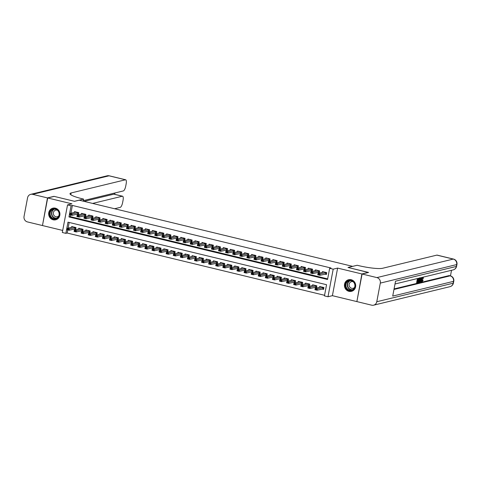 <?xml version="1.0" encoding="UTF-8"?>
<svg xmlns="http://www.w3.org/2000/svg" width="481" height="481" viewBox="0 0 481 481"><rect width="100%" height="100%" fill="white"/><g stroke="black" fill="none" stroke-linecap="round" stroke-linejoin="round"><path stroke-width="0.72" d="M53.193 219.805A5.988 5.61 -103.6 0 0 55.7 219.805A5.988 5.61 -103.6 0 0 59.921 213.997A5.988 5.61 -103.6 0 0 55.387 208.171A5.988 5.61 -103.6 0 0 52.88 208.171A5.988 5.61 -103.6 0 0 48.659 213.979A5.988 5.61 -103.6 0 0 53.193 219.805M348.965 291.342A5.988 5.61 -103.6 0 0 351.473 291.348A5.988 5.61 -103.6 0 0 355.693 285.534A5.988 5.61 -103.6 0 0 351.16 279.714A5.988 5.61 -103.6 0 0 348.653 279.708A5.988 5.61 -103.6 0 0 344.432 285.522A5.988 5.61 -103.6 0 0 348.965 291.342M65.867 233.351L62.32 232.491L67.532 204.906L71.074 205.76L68.963 216.949L327.543 279.491L329.653 268.308L333.201 269.162L327.988 296.747L324.441 295.893L326.557 284.71L67.977 222.168L65.867 233.351L67.166 233.032L324.555 295.292M352.675 266.366L79.227 200.186L74.549 201.317L54.179 196.392L47.685 197.968L42.472 225.553L62.71 230.447M356.896 301.491L361.88 273.96L337.614 268.091L333.201 269.162M337.614 268.091L332.401 295.677L356.668 301.551M332.401 295.677L327.988 296.747M352.681 266.33L348.003 267.46L368.35 272.493M368.374 272.39L361.88 273.96M76.864 214.135L78.439 214.514L78.794 212.65L74.543 211.622L74.393 212.422M83.947 215.849L85.528 216.228L85.877 214.364L81.626 213.336L81.475 214.135M91.035 217.562L92.611 217.941L92.959 216.077L88.708 215.049L88.558 215.849M98.118 219.276L99.693 219.655L100.048 217.791L95.797 216.763L95.647 217.562M105.201 220.989L106.776 221.368L107.131 219.504L102.88 218.476L102.73 219.276M112.283 222.703L113.865 223.082L114.213 221.218L109.963 220.19L109.812 220.989M119.372 224.417L120.947 224.795L121.296 222.931L117.045 221.903L116.895 222.703M126.455 226.13L128.03 226.509L128.385 224.645L124.134 223.617L123.984 224.417M133.538 227.844L135.113 228.222L135.468 226.359L131.217 225.33L131.066 226.13M140.62 229.557L142.202 229.936L142.55 228.072L138.3 227.044L138.149 227.844M147.709 231.271L149.284 231.65L149.639 229.786L145.388 228.758L145.232 229.557M154.792 232.984L156.367 233.363L156.722 231.499L152.471 230.471L152.321 231.271M161.875 234.698L163.456 235.077L163.805 233.213L159.554 232.185L159.403 232.984M168.963 236.411L170.539 236.79L170.887 234.926L166.636 233.898L166.486 234.698M176.046 238.125L177.621 238.504L177.976 236.64L173.725 235.612L173.575 236.411M183.129 239.839L184.704 240.217L185.059 238.354L180.808 237.325L180.658 238.125M190.211 241.552L191.793 241.931L192.141 240.067L187.891 239.039L187.74 239.839M197.3 243.266L198.875 243.645L199.224 241.781L194.973 240.753L194.823 241.552M204.383 244.979L205.958 245.358L206.313 243.494L202.062 242.466L201.912 243.266M211.466 246.693L213.041 247.072L213.396 245.208L209.145 244.18L208.994 244.979M218.548 248.406L220.13 248.785L220.478 246.921L216.228 245.893L216.077 246.693M225.637 250.12L227.212 250.499L227.567 248.635L223.316 247.607L223.16 248.406M232.72 251.834L234.295 252.212L234.65 250.348L230.399 249.32L230.249 250.12M239.803 253.547L241.384 253.926L241.733 252.062L237.482 251.034L237.331 251.834M246.891 255.261L248.467 255.639L248.815 253.776L244.564 252.747L244.414 253.547M253.974 256.974L255.549 257.353L255.904 255.489L251.653 254.461L251.503 255.261M261.057 258.688L262.632 259.067L262.987 257.203L258.736 256.175L258.586 256.974M268.139 260.401L269.721 260.78L270.069 258.916L265.819 257.888L265.668 258.688M275.228 262.115L276.803 262.494L277.152 260.63L272.901 259.602L272.751 260.401M282.311 263.828L283.886 264.207L284.241 262.343L279.99 261.315L279.84 262.115M289.394 265.542L290.969 265.921L291.324 264.057L287.073 263.029L286.923 263.828M296.476 267.256L298.058 267.634L298.406 265.771L294.156 264.742L294.005 265.542M303.565 268.969L305.14 269.348L305.495 267.484L301.244 266.456L301.088 267.256M310.648 270.683L312.223 271.062L312.578 269.198L308.327 268.17L308.177 268.969M317.731 272.396L319.306 272.775L319.661 270.911L315.41 269.883L315.259 270.683M321.999 289.021L323.575 289.4L323.929 287.536L319.679 286.508L319.528 287.307M314.917 287.307L316.492 287.686L316.841 285.822L312.59 284.794L312.44 285.594M307.828 285.594L309.409 285.973L309.758 284.109L305.507 283.081L305.357 283.88M300.745 283.88L302.321 284.259L302.675 282.395L298.424 281.367L298.274 282.167M293.663 282.167L295.238 282.545L295.593 280.682L291.342 279.653L291.191 280.453M286.58 280.453L288.155 280.832L288.504 278.968L284.253 277.94L284.103 278.739M279.491 278.739L281.072 279.118L281.421 277.254L277.17 276.226L277.02 277.026M272.408 277.026L273.984 277.405L274.338 275.541L270.088 274.513L269.937 275.312M265.326 275.312L266.901 275.691L267.256 273.827L263.005 272.799L262.848 273.599M258.237 273.599L259.818 273.978L260.167 272.114L255.916 271.086L255.766 271.885M251.154 271.885L252.729 272.264L253.084 270.4L248.833 269.372L248.683 270.172M244.071 270.172L245.647 270.55L246.001 268.687L241.751 267.658L241.6 268.458M236.989 268.458L238.564 268.837L238.913 266.973L234.668 265.945L234.512 266.745M229.9 266.745L231.481 267.123L231.83 265.259L227.579 264.231L227.429 265.031M222.817 265.031L224.393 265.41L224.747 263.546L220.496 262.518L220.346 263.317M215.735 263.317L217.31 263.696L217.665 261.832L213.414 260.804L213.263 261.604M208.652 261.604L210.227 261.983L210.576 260.119L206.325 259.091L206.175 259.89M201.563 259.89L203.144 260.269L203.493 258.405L199.242 257.377L199.092 258.177M194.48 258.177L196.056 258.556L196.41 256.692L192.16 255.664L192.009 256.463M187.398 256.463L188.973 256.842L189.328 254.978L185.077 253.95L184.92 254.75M180.309 254.75L181.89 255.128L182.239 253.265L177.988 252.236L177.838 253.036M173.226 253.036L174.801 253.415L175.156 251.551L170.905 250.523L170.755 251.322M166.143 251.322L167.719 251.701L168.073 249.837L163.823 248.809L163.672 249.609M159.061 249.609L160.636 249.988L160.985 248.124L156.74 247.096L156.584 247.895M151.972 247.895L153.553 248.274L153.902 246.41L149.651 245.382L149.501 246.182M144.889 246.182L146.464 246.561L146.819 244.697L142.568 243.669L142.418 244.468M137.806 244.468L139.382 244.847L139.737 242.983L135.486 241.955L135.335 242.761M130.724 242.755L132.299 243.133L132.648 241.27L128.397 240.241L128.247 241.047M123.635 241.041L125.216 241.42L125.565 239.556L121.314 238.528L121.164 239.334M116.552 239.328L118.128 239.706L118.482 237.842L114.231 236.814L114.081 237.62M109.47 237.614L111.045 237.993L111.4 236.129L107.149 235.101L106.992 235.906M102.381 235.9L103.962 236.279L104.311 234.415L100.06 233.387L99.91 234.193M95.298 234.187L96.873 234.566L97.228 232.702L92.977 231.674L92.827 232.479M88.215 232.473L89.791 232.852L90.145 230.988L85.895 229.96L85.744 230.766M81.133 230.76L82.708 231.139L83.057 229.275L78.812 228.247L78.656 229.052M69.162 222.45L68.08 228.18M67.749 229.918L67.166 233.032M74.044 229.046L75.625 229.425L75.974 227.561L71.723 226.533L71.573 227.339M329.653 268.308L330.952 267.989L72.378 205.447L70.899 213.269M70.569 215.007L70.262 216.63L327.657 278.89M324.819 274.11L326.395 274.489L326.743 272.625L322.492 271.597L322.342 272.396M67.532 204.906L71.952 203.836L47.685 197.968M72.378 205.447L71.074 205.76M70.262 216.63L68.963 216.949M326.1 273.905L326.485 273.996M326.473 272.559L320.124 273.966L319.871 275.306L317.749 274.795L318.001 273.448L323.797 271.915M319.15 274.477L318.091 274.218L319.107 274.699L320.124 273.966L318.001 273.448L318.091 274.218M326.503 273.899L319.871 275.306L319.107 274.699M317.749 274.795L318.049 274.447M323.671 288.907L323.286 288.816M316.336 289.388L315.271 289.129L316.294 289.61L317.31 288.877L317.057 290.217L314.929 289.706L315.181 288.359L317.31 288.877L323.653 287.47M316.294 289.61L317.057 290.217L323.689 288.81M320.983 286.826L315.181 288.359L315.271 289.129M315.229 289.358L314.929 289.706M348.701 280.537A5.183 4.858 76.4 0 1 354.888 283.964A5.183 4.858 76.4 0 1 351.839 290.416A5.183 4.858 76.4 0 1 345.653 286.989A5.183 4.858 76.4 0 1 348.701 280.537M351.851 290.019A4.798 4.497 -103.6 0 0 354.725 284.211A4.798 4.497 -103.6 0 0 349.272 280.784A4.798 4.497 -103.6 0 0 348.947 280.874A4.798 4.497 -103.6 0 0 346.073 286.676A4.798 4.497 -103.6 0 0 351.533 290.109A4.798 4.497 -103.6 0 0 351.851 290.019M353.132 281.728A3.415 3.205 -103.6 0 0 349.218 285.864A3.415 3.205 -103.6 0 0 354.533 287.5M349.693 279.563A5.946 5.574 -103.6 0 0 348.869 279.695A5.946 5.574 -103.6 0 0 348.472 279.81A5.946 5.574 -103.6 0 0 344.907 287.007A5.946 5.574 -103.6 0 0 351.671 291.258A5.946 5.574 -103.6 0 0 352.068 291.143A5.946 5.574 -103.6 0 0 352.465 290.999M52.928 209.001A5.183 4.858 76.4 0 1 59.115 212.422A5.183 4.858 76.4 0 1 56.067 218.873A5.183 4.858 76.4 0 1 49.88 215.452A5.183 4.858 76.4 0 1 52.928 209.001M56.079 218.476A4.798 4.497 -103.6 0 0 58.953 212.674A4.798 4.497 -103.6 0 0 53.499 209.241A4.798 4.497 -103.6 0 0 53.175 209.331A4.798 4.497 -103.6 0 0 50.301 215.139A4.798 4.497 -103.6 0 0 55.76 218.566A4.798 4.497 -103.6 0 0 56.079 218.476M57.359 210.185A3.415 3.205 -103.6 0 0 53.445 214.322A3.415 3.205 -103.6 0 0 58.76 215.963M53.92 208.026A5.946 5.574 -103.6 0 0 53.096 208.153A5.946 5.574 -103.6 0 0 52.7 208.267A5.946 5.574 -103.6 0 0 49.134 215.464A5.946 5.574 -103.6 0 0 55.898 219.721A5.946 5.574 -103.6 0 0 56.295 219.607A5.946 5.574 -103.6 0 0 56.692 219.456M421.759 281.06L422.408 279.834L423.172 280.068L422.252 281.71L421.47 281.553M421.633 278.469L422.071 277.429M422.252 281.71C421.795 281.704 421.699 280.988 421.969 279.557L423.112 277.122L423.466 278.277L422.655 278.331L422.438 277.507M420.478 278.673L420.773 277.747M421.218 281.908L421.302 280.573L420.641 280.736L419.967 282.209L421.681 277.525L421.452 281.848L420.653 281.77L420.719 280.712M417.183 282.882L418.025 278.409L419.125 278.144L419.029 278.661L418.151 278.872L417.893 280.249L418.71 280.05L418.614 280.567L417.791 280.766L417.502 282.317L418.422 282.094L418.32 282.606L417.183 282.882L416.618 282.744L417.406 278.559M417.947 279.96L418.71 280.05M417.556 282.028L418.422 282.094M394.071 288.925L449.038 275.601A4.606 1.443 -76.4 0 1 449.272 275.595L450.336 275.853A4.606 1.443 103.6 0 0 450.102 275.853L449.038 275.601M450.469 275.89L451.527 270.292M418.127 282.022L418.392 280.621M418.506 280.002L418.747 278.727M362.091 274.014L356.878 301.599L371.687 305.182A4.606 4.317 -103.6 0 0 376.779 301.737L380.303 283.099A4.606 4.317 -103.6 0 0 376.9 277.597L362.091 274.014L368.584 272.438L348.076 267.478L357.167 265.271L358.369 265.566A19.192 2.904 10.7 0 0 382.575 268.278L436.868 255.116A4.606 1.443 -76.4 0 1 437.109 255.11L453.505 259.079A4.606 1.443 103.6 0 0 453.27 259.079L436.868 255.116M376.9 277.597L453.27 259.079A4.606 4.317 76.4 0 1 456.673 264.58L456.325 266.444L395.538 281.181L392.718 296.092L453.505 281.355L453.156 283.219A4.606 4.317 76.4 0 1 449.988 286.67L373.617 305.182M419.179 282.401L418.62 282.533L419.468 278.06L420.43 278.192L420.328 279.966C420.057 281.397 419.679 282.209 419.179 282.401M418.939 281.968L419.691 281.481L420.147 278.475L419.588 278.523L418.939 281.968M418.692 281.752L419.546 279.87L419.576 278.343M419.691 281.481L419.119 281.343M420.111 280.008L419.546 279.87M421.194 278.926L420.803 280.201L421.332 280.074L421.458 278.072L421.194 278.926M419.967 282.209L419.582 282.119M421.332 280.074L420.875 279.96M423.226 278.469L423.003 277.639L422.192 279.503L422.186 281.163M422.252 281.199L422.979 279.972M421.969 279.557L421.578 279.461M47.475 197.913L53.968 196.338L74.477 201.298L83.568 199.098L82.365 198.803A19.192 2.904 -169.3 0 1 70.004 193.669A19.192 2.904 -169.3 0 1 71.146 192.947L125.439 179.786L109.043 175.818L32.666 194.336L47.475 197.913L42.496 225.445M83.568 199.098L83.183 201.142M92.629 203.427L122.336 196.224A4.606 1.443 103.6 0 1 122.571 196.224A4.606 1.443 103.6 0 1 123.046 200.324L122.631 202.519A4.606 1.443 103.6 0 1 120.226 207.371L114.592 208.742M32.666 194.336A4.606 4.317 -103.6 0 0 27.573 197.781L24.05 216.42A4.606 4.317 -103.6 0 0 27.453 221.921L42.262 225.499M83.279 200.643L123.334 190.933A4.606 1.443 103.6 0 0 125.739 186.081L126.154 183.88A4.606 1.443 103.6 0 0 125.679 179.786A4.606 1.443 103.6 0 0 125.439 179.786M84.127 201.371L113.835 194.168A4.606 1.443 -76.4 0 1 114.069 194.168L122.571 196.224M319.017 272.192L319.402 272.282M319.384 270.845L313.041 272.252L312.788 273.593L310.666 273.082L310.918 271.735L316.714 270.202M312.067 272.763L311.003 272.505L312.025 272.986L313.041 272.252L310.918 271.735L311.003 272.505M319.42 272.186L312.788 273.593L312.025 272.986M310.666 273.082L310.96 272.733M311.935 270.478L312.319 270.569M312.301 269.132L305.958 270.538L305.706 271.879L303.577 271.368L303.83 270.021L309.632 268.488M304.984 271.05L303.92 270.791L304.942 271.272L305.958 270.538L303.83 270.021L303.92 270.791M312.337 270.472L305.706 271.879L304.942 271.272M303.577 271.368L303.878 271.019M304.846 268.765L305.231 268.855M305.219 267.418L298.875 268.825L298.617 270.166L296.494 269.655L296.747 268.308L302.543 266.775M297.901 269.336L296.837 269.077L297.853 269.558L298.875 268.825L296.747 268.308L296.837 269.077M305.255 268.759L298.617 270.166L297.853 269.558M296.494 269.655L296.795 269.306M297.763 267.051L298.148 267.141M298.136 265.704L291.787 267.111L291.534 268.452L289.412 267.941L289.664 266.594L295.46 265.061M290.813 267.622L289.754 267.364L290.771 267.845L291.787 267.111L289.664 266.594L289.754 267.364M298.166 267.045L291.534 268.452L290.771 267.845M289.412 267.941L289.706 267.592M316.582 287.193L316.197 287.103M309.247 287.674L308.189 287.416L309.205 287.897L310.227 287.163L309.968 288.504L307.846 287.993L308.099 286.646L310.227 287.163L316.57 285.756M309.205 287.897L309.968 288.504L316.606 287.097M313.895 285.113L308.099 286.646L308.189 287.416M308.147 287.644L307.846 287.993M309.499 285.48L309.115 285.389M302.164 285.961L301.1 285.702L302.122 286.183L303.138 285.449L302.886 286.79L300.763 286.279L301.016 284.932L303.138 285.449L309.481 284.043M302.122 286.183L302.886 286.79L309.517 285.383M306.812 283.399L301.016 284.932L301.1 285.702M301.058 285.93L300.763 286.279M302.417 283.766L302.032 283.676M295.081 284.247L294.017 283.988L295.039 284.469L296.055 283.736L295.803 285.077L293.675 284.566L293.933 283.219L296.055 283.736L302.399 282.329M295.039 284.469L295.803 285.077L302.435 283.67M299.729 281.686L293.933 283.219L294.017 283.988M293.975 284.217L293.675 284.566M295.334 282.052L294.949 281.962M287.999 282.533L286.935 282.275L287.957 282.756L288.973 282.022L288.72 283.363L286.592 282.852L286.844 281.511L288.973 282.022L295.316 280.615M287.957 282.756L288.72 283.363L295.352 281.956M292.64 279.972L286.844 281.511L286.935 282.275M286.892 282.503L286.592 282.852M290.68 265.338L291.065 265.428M291.047 263.991L284.704 265.398L284.451 266.739L282.323 266.227L282.581 264.881L288.378 263.347M283.73 265.909L282.666 265.65L283.688 266.131L284.704 265.398L282.581 264.881L282.666 265.65M291.083 265.332L284.451 266.739L283.688 266.131M282.323 266.227L282.624 265.879M288.245 280.339L287.86 280.249M280.91 280.82L279.852 280.561L280.868 281.042L281.884 280.309L281.632 281.65L279.509 281.138L279.762 279.798L281.884 280.309L288.233 278.902M280.868 281.042L281.632 281.65L288.263 280.243M285.558 278.258L279.762 279.798L279.852 280.561M279.81 280.79L279.509 281.138M283.598 263.624L283.982 263.714M283.964 262.277L277.621 263.684L277.369 265.025L275.24 264.514L275.493 263.167L281.295 261.634M276.647 264.195L275.583 263.937L276.605 264.418L277.621 263.684L275.493 263.167L275.583 263.937M284 263.618L277.369 265.025L276.605 264.418M275.24 264.514L275.541 264.165M281.163 278.625L280.778 278.535M273.827 279.106L272.763 278.854L273.785 279.329L274.801 278.595L274.549 279.936L272.426 279.425L272.679 278.084L274.801 278.595L281.144 277.188M273.785 279.329L274.549 279.936L281.181 278.529M278.475 276.545L272.679 278.084L272.763 278.854M272.721 279.076L272.426 279.425M276.509 261.911L276.894 262.001M276.882 260.564L270.538 261.971L270.28 263.311L268.157 262.8L268.41 261.454L274.206 259.92M269.558 262.482L268.5 262.223L269.516 262.704L270.538 261.971L268.41 261.454L268.5 262.223M276.918 261.904L270.28 263.311L269.516 262.704M268.157 262.8L268.458 262.452M274.08 276.912L273.695 276.822M266.745 277.393L265.68 277.14L266.702 277.615L267.719 276.882L267.466 278.222L265.338 277.711L265.59 276.371L267.719 276.882L274.062 275.475M266.702 277.615L267.466 278.222L274.098 276.815M271.392 274.831L265.59 276.371L265.68 277.14M265.638 277.363L265.338 277.711M269.426 260.197L269.811 260.287M269.793 258.85L263.45 260.257L263.197 261.598L261.075 261.087L261.327 259.74L267.123 258.207M262.476 260.768L261.411 260.51L262.434 260.991L263.45 260.257L261.327 259.74L261.411 260.51M269.829 260.191L263.197 261.598L262.434 260.991M261.075 261.087L261.369 260.738M266.991 275.198L266.606 275.108M259.662 275.679L258.598 275.427L259.62 275.902L260.636 275.168L260.377 276.509L258.255 275.998L258.507 274.657L260.636 275.168L266.979 273.761M259.62 275.902L260.377 276.509L267.015 275.102M264.303 273.118L258.507 274.657L258.598 275.427M258.556 275.649L258.255 275.998M262.343 258.483L262.728 258.574M262.71 257.137L256.367 258.544L256.114 259.884L253.986 259.373L254.245 258.026L260.041 256.493M255.393 259.055L254.329 258.796L255.351 259.277L256.367 258.544L254.245 258.026L254.329 258.796M262.746 258.477L256.114 259.884L255.351 259.277M253.986 259.373L254.287 259.025M259.908 273.485L259.524 273.394M252.573 273.966L251.515 273.713L252.531 274.188L253.547 273.455L253.295 274.795L251.172 274.284L251.425 272.943L253.547 273.455L259.896 272.048M252.531 274.188L253.295 274.795L259.926 273.388M257.221 271.404L251.425 272.943L251.515 273.713M251.473 273.936L251.172 274.284M255.255 256.77L255.645 256.86M255.627 255.423L249.284 256.83L249.032 258.171L246.903 257.66L247.156 256.313L252.952 254.78M248.31 257.341L247.246 257.082L248.268 257.563L249.284 256.83L247.156 256.313L247.246 257.082M255.664 256.764L249.032 258.171L248.268 257.563M246.903 257.66L247.204 257.311M252.826 271.771L252.441 271.681M245.49 272.252L244.426 271.999L245.448 272.474L246.464 271.741L246.212 273.082L244.083 272.571L244.342 271.23L246.464 271.741L252.808 270.334M245.448 272.474L246.212 273.082L252.844 271.675M250.138 269.691L244.342 271.23L244.426 271.999M244.384 272.222L244.083 272.571M248.172 255.056L248.557 255.146M248.545 253.709L242.196 255.116L241.943 256.457L239.821 255.946L240.073 254.599L245.869 253.066M241.221 255.627L240.163 255.369L241.179 255.85L242.196 255.116L240.073 254.599L240.163 255.369M248.575 255.05L241.943 256.457L241.179 255.85M239.821 255.946L240.121 255.597M245.743 270.057L245.358 269.967M238.408 270.538L237.343 270.286L238.366 270.761L239.382 270.027L239.129 271.368L237.001 270.857L237.253 269.516L239.382 270.027L245.725 268.62M238.366 270.761L239.129 271.368L245.761 269.961M243.055 267.977L237.253 269.516L237.343 270.286M237.301 270.508L237.001 270.857M241.089 253.343L241.474 253.433M241.456 251.996L235.113 253.403L234.86 254.744L232.738 254.233L232.99 252.886L238.786 251.353M234.139 253.914L233.075 253.655L234.097 254.136L235.113 253.403L232.99 252.886L233.075 253.655M241.492 253.337L234.86 254.744L234.097 254.136M232.738 254.233L233.032 253.884M238.654 268.344L238.269 268.254M231.319 268.825L230.261 268.572L231.277 269.047L232.299 268.314L232.04 269.655L229.918 269.144L230.171 267.803L232.299 268.314L238.642 266.907M231.277 269.047L232.04 269.655L238.678 268.248M235.967 266.264L230.171 267.803L230.261 268.572M230.219 268.795L229.918 269.144M234.006 251.629L234.391 251.719M234.373 250.282L228.03 251.689L227.778 253.03L225.649 252.519L225.902 251.172L231.704 249.639M227.056 252.2L225.992 251.942L227.014 252.423L228.03 251.689L225.902 251.172L225.992 251.942M234.409 251.623L227.778 253.03L227.014 252.423M225.649 252.519L225.95 252.17M231.571 266.63L231.187 266.54M224.236 267.111L223.172 266.859L224.194 267.334L225.21 266.6L224.958 267.941L222.835 267.43L223.088 266.089L225.21 266.6L231.553 265.193M224.194 267.334L224.958 267.941L231.589 266.534M228.884 264.55L223.088 266.089L223.172 266.859M223.13 267.081L222.835 267.43M226.918 249.916L227.303 250.006M227.291 248.569L220.947 249.976L220.689 251.316L218.566 250.805L218.819 249.459L224.615 247.925M219.973 250.487L218.909 250.228L219.931 250.709L220.947 249.976L218.819 249.459L218.909 250.228M227.327 249.91L220.689 251.316L219.931 250.709M218.566 250.805L218.867 250.457M224.489 264.917L224.104 264.827M217.153 265.398L216.089 265.145L217.111 265.62L218.127 264.887L217.875 266.227L215.747 265.716L216.005 264.376L218.127 264.887L224.471 263.48M217.111 265.62L217.875 266.227L224.507 264.821M221.801 262.836L216.005 264.376L216.089 265.145M216.047 265.368L215.747 265.716M219.835 248.202L220.22 248.292M220.208 246.855L213.859 248.262L213.606 249.603L211.484 249.092L211.736 247.745L217.532 246.212M212.885 248.773L211.826 248.515L212.842 248.996L213.859 248.262L211.736 247.745L211.826 248.515M220.238 248.196L213.606 249.603L212.842 248.996M211.484 249.092L211.778 248.743M217.406 263.203L217.021 263.113M210.071 263.684L209.007 263.432L210.029 263.907L211.045 263.173L210.792 264.514L208.664 264.003L208.916 262.662L211.045 263.173L217.388 261.766M210.029 263.907L210.792 264.514L217.424 263.107M214.712 261.123L208.916 262.662L209.007 263.432M208.964 263.654L208.664 264.003M212.752 246.488L213.137 246.579M213.119 245.142L206.776 246.549L206.523 247.889L204.395 247.378L204.653 246.031L210.45 244.498M205.802 247.06L204.738 246.801L205.76 247.282L206.776 246.549L204.653 246.031L204.738 246.801M213.155 246.482L206.523 247.889L205.76 247.282M204.395 247.378L204.696 247.03M210.317 261.49L209.932 261.399M202.982 261.971L201.924 261.718L202.94 262.193L203.956 261.46L203.703 262.8L201.581 262.289L201.834 260.949L203.956 261.46L210.305 260.053M202.94 262.193L203.703 262.8L210.335 261.393M207.63 259.409L201.834 260.949L201.924 261.718M201.882 261.941L201.581 262.289M205.67 244.775L206.054 244.865M206.036 243.428L199.693 244.835L199.441 246.176L197.312 245.665L197.565 244.318L203.367 242.785M198.719 245.346L197.655 245.088L198.677 245.569L199.693 244.835L197.565 244.318L197.655 245.088M206.072 244.769L199.441 246.176L198.677 245.569M197.312 245.665L197.613 245.316M203.235 259.776L202.85 259.686M195.899 260.257L194.835 260.005L195.857 260.48L196.873 259.746L196.621 261.087L194.498 260.576L194.751 259.235L196.873 259.746L203.216 258.339M195.857 260.48L196.621 261.087L203.253 259.68M200.547 257.696L194.751 259.235L194.835 260.005M194.793 260.227L194.498 260.576M198.581 243.061L198.966 243.152M198.954 241.715L192.61 243.121L192.352 244.462L190.229 243.951L190.482 242.604L196.278 241.071M191.63 243.633L190.572 243.374L191.588 243.855L192.61 243.121L190.482 242.604L190.572 243.374M198.99 243.055L192.352 244.462L191.588 243.855M190.229 243.951L190.53 243.602M196.152 258.063L195.767 257.972M188.817 258.544L187.752 258.291L188.774 258.772L189.791 258.032L189.538 259.373L187.41 258.862L187.662 257.521L189.791 258.032L196.134 256.626M188.774 258.772L189.538 259.373L196.17 257.966M193.464 255.982L187.662 257.521L187.752 258.291M187.71 258.513L187.41 258.862M191.498 241.348L191.883 241.438M191.865 240.001L185.522 241.408L185.269 242.749L183.147 242.238L183.399 240.891L189.195 239.358M184.548 241.919L183.483 241.66L184.506 242.141L185.522 241.408L183.399 240.891L183.483 241.66M191.901 241.342L185.269 242.749L184.506 242.141M183.147 242.238L183.441 241.889M189.063 256.349L188.678 256.259M181.734 256.83L180.67 256.577L181.692 257.058L182.708 256.319L182.449 257.66L180.327 257.149L180.579 255.808L182.708 256.319L189.051 254.912M181.692 257.058L182.449 257.66L189.087 256.253M186.375 254.269L180.579 255.808L180.67 256.577M180.628 256.8L180.327 257.149M184.415 239.634L184.8 239.724M184.782 238.287L178.439 239.694L178.186 241.035L176.058 240.524L176.317 239.177L182.113 237.644M177.465 240.205L176.401 239.947L177.423 240.428L178.439 239.694L176.317 239.177L176.401 239.947M184.818 239.628L178.186 241.035L177.423 240.428M176.058 240.524L176.359 240.175M181.98 254.635L181.596 254.545M174.645 255.116L173.587 254.864L174.603 255.345L175.619 254.605L175.367 255.946L173.244 255.435L173.497 254.094L175.619 254.605L181.968 253.198M174.603 255.345L175.367 255.946L181.998 254.539M179.293 252.555L173.497 254.094L173.587 254.864M173.545 255.086L173.244 255.435M177.333 237.921L177.717 238.011M177.699 236.574L171.356 237.981L171.104 239.322L168.975 238.81L169.228 237.464L175.024 235.93M170.382 238.492L169.318 238.233L170.34 238.714L171.356 237.981L169.228 237.464L169.318 238.233M177.736 237.915L171.104 239.322L170.34 238.714M168.975 238.81L169.276 238.462M174.898 252.922L174.513 252.832M167.562 253.403L166.498 253.15L167.52 253.631L168.536 252.892L168.284 254.233L166.155 253.721L166.414 252.381L168.536 252.892L174.88 251.485M167.52 253.631L168.284 254.233L174.916 252.826M172.21 250.841L166.414 252.381L166.498 253.15M166.456 253.373L166.155 253.721M170.244 236.207L170.629 236.297M170.617 234.86L164.268 236.267L164.015 237.608L161.893 237.097L162.145 235.75L167.941 234.217M163.293 236.778L162.235 236.52L163.251 237.001L164.268 236.267L162.145 235.75L162.235 236.52M170.647 236.201L164.015 237.608L163.251 237.001M161.893 237.097L162.193 236.748M167.815 251.208L167.43 251.118M160.48 251.689L159.415 251.437L160.438 251.918L161.454 251.178L161.201 252.519L159.073 252.008L159.325 250.667L161.454 251.178L167.797 249.771M160.438 251.918L161.201 252.519L167.833 251.112M165.127 249.128L159.325 250.667L159.415 251.437M159.373 251.659L159.073 252.008M163.161 234.494L163.546 234.584M163.528 233.147L157.185 234.554L156.932 235.894L154.81 235.383L155.062 234.037L160.858 232.503M156.211 235.065L155.147 234.806L156.169 235.287L157.185 234.554L155.062 234.037L155.147 234.806M163.564 234.487L156.932 235.894L156.169 235.287M154.81 235.383L155.104 235.035M160.726 249.495L160.341 249.405M153.391 249.976L152.333 249.723L153.349 250.204L154.371 249.465L154.112 250.805L151.99 250.294L152.243 248.954L154.371 249.465L160.714 248.058M153.349 250.204L154.112 250.805L160.75 249.398M158.039 247.414L152.243 248.954L152.333 249.723M152.291 249.946L151.99 250.294M156.078 232.78L156.463 232.87M156.445 231.433L150.102 232.84L149.85 234.181L147.721 233.67L147.974 232.323L153.776 230.79M149.128 233.351L148.064 233.093L149.086 233.574L150.102 232.84L147.974 232.323L148.064 233.093M156.481 232.774L149.85 234.181L149.086 233.574M147.721 233.67L148.022 233.321M153.643 247.781L153.259 247.691M146.308 248.262L145.244 248.01L146.266 248.491L147.282 247.751L147.03 249.092L144.907 248.581L145.16 247.24L147.282 247.751L153.625 246.344M146.266 248.491L147.03 249.092L153.661 247.685M150.956 245.701L145.16 247.24L145.244 248.01M145.202 248.232L144.907 248.581M148.99 231.066L149.375 231.157M149.363 229.72L143.019 231.127L142.761 232.467L140.638 231.956L140.891 230.615L146.687 229.076M142.045 231.638L140.981 231.379L142.003 231.86L143.019 231.127L140.891 230.615L140.981 231.379M149.399 231.06L142.761 232.467L142.003 231.86M140.638 231.956L140.939 231.608M141.907 229.353L142.292 229.443M142.28 228.006L135.931 229.413L135.678 230.754L133.556 230.243L133.808 228.902L139.604 227.363M134.957 229.924L133.898 229.665L134.914 230.146L135.931 229.413L133.808 228.902L133.898 229.665M142.31 229.347L135.678 230.754L134.914 230.146M133.556 230.243L133.85 229.894M134.824 227.639L135.209 227.729M135.191 226.292L128.848 227.699L128.595 229.04L126.467 228.529L126.725 227.188L132.522 225.649M127.874 228.21L126.81 227.958L127.832 228.433L128.848 227.699L126.725 227.188L126.81 227.958M135.227 227.633L128.595 229.04L127.832 228.433M126.467 228.529L126.768 228.18M146.561 246.068L146.176 245.977M139.225 246.549L138.161 246.296L139.183 246.777L140.199 246.038L139.947 247.378L137.819 246.867L138.077 245.526L140.199 246.038L146.543 244.631M139.183 246.777L139.947 247.378L146.579 245.971M143.873 243.987L138.077 245.526L138.161 246.296M138.119 246.519L137.819 246.867M139.478 244.354L139.093 244.264M132.143 244.835L131.079 244.582L132.101 245.063L133.117 244.324L132.864 245.665L130.736 245.154L130.988 243.813L133.117 244.324L139.46 242.917M132.101 245.063L132.864 245.665L139.496 244.258M136.784 242.274L130.988 243.813L131.079 244.582M131.036 244.805L130.736 245.154M132.389 242.64L132.004 242.55M125.054 243.121L123.996 242.869L125.012 243.35L126.028 242.61L125.775 243.951L123.653 243.44L123.906 242.099L126.028 242.61L132.377 241.203M125.012 243.35L125.775 243.951L132.407 242.544M129.702 240.56L123.906 242.099L123.996 242.869M123.954 243.091L123.653 243.44M127.742 225.926L128.126 226.016M128.108 224.579L121.765 225.986L121.513 227.327L119.384 226.816L119.637 225.475L125.439 223.936M120.791 226.497L119.727 226.244L120.749 226.719L121.765 225.986L119.637 225.475L119.727 226.244M128.144 225.92L121.513 227.327L120.749 226.719M119.384 226.816L119.685 226.467M125.307 240.927L124.922 240.837M117.971 241.408L116.907 241.155L117.929 241.636L118.945 240.897L118.693 242.238L116.57 241.727L116.823 240.386L118.945 240.897L125.288 239.49M117.929 241.636L118.693 242.238L125.325 240.831M122.619 238.847L116.823 240.386L116.907 241.155M116.865 241.378L116.57 241.727M120.653 224.212L121.038 224.302M121.026 222.865L114.682 224.272L114.424 225.613L112.301 225.102L112.554 223.761L118.35 222.222M113.702 224.783L112.644 224.531L113.66 225.006L114.682 224.272L112.554 223.761L112.644 224.531M121.062 224.206L114.424 225.613L113.66 225.006M112.301 225.102L112.602 224.753M118.224 239.213L117.839 239.123M110.889 239.694L109.824 239.442L110.846 239.923L111.863 239.183L111.61 240.524L109.482 240.013L109.734 238.672L111.863 239.183L118.206 237.776M110.846 239.923L111.61 240.524L118.242 239.117M115.536 237.133L109.734 238.672L109.824 239.442M109.782 239.664L109.482 240.013M113.57 222.499L113.955 222.589M113.937 221.152L107.594 222.559L107.341 223.899L105.219 223.388L105.471 222.048L111.267 220.508M106.62 223.07L105.555 222.817L106.578 223.292L107.594 222.559L105.471 222.048L105.555 222.817M113.973 222.493L107.341 223.899L106.578 223.292M105.219 223.388L105.513 223.04M111.135 237.5L110.75 237.41M103.806 237.981L102.742 237.728L103.764 238.209L104.78 237.47L104.521 238.81L102.399 238.299L102.651 236.959L104.78 237.47L111.123 236.063M103.764 238.209L104.521 238.81L111.159 237.404M108.447 235.419L102.651 236.959L102.742 237.728M102.7 237.951L102.399 238.299M106.487 220.785L106.872 220.875M106.854 219.438L100.511 220.845L100.258 222.186L98.13 221.675L98.389 220.334L104.185 218.795M99.537 221.356L98.473 221.104L99.495 221.579L100.511 220.845L98.389 220.334L98.473 221.104M106.89 220.779L100.258 222.186L99.495 221.579M98.13 221.675L98.431 221.326M104.052 235.786L103.668 235.696M96.717 236.267L95.659 236.015L96.675 236.496L97.691 235.756L97.439 237.097L95.316 236.586L95.569 235.245L97.691 235.756L104.04 234.349M96.675 236.496L97.439 237.097L104.07 235.69M101.365 233.706L95.569 235.245L95.659 236.015M95.617 236.237L95.316 236.586M99.405 219.071L99.789 219.162M99.771 217.725L93.428 219.132L93.176 220.472L91.047 219.961L91.3 218.621L97.096 217.081M92.454 219.643L91.39 219.39L92.412 219.865L93.428 219.132L91.3 218.621L91.39 219.39M99.807 219.065L93.176 220.472L92.412 219.865M91.047 219.961L91.348 219.613M96.97 234.073L96.585 233.982M89.634 234.554L88.57 234.301L89.592 234.782L90.608 234.043L90.356 235.383L88.227 234.872L88.486 233.532L90.608 234.043L96.952 232.636M89.592 234.782L90.356 235.383L96.988 233.976M94.282 231.992L88.486 233.532L88.57 234.301M88.528 234.524L88.227 234.872M92.316 217.358L92.701 217.448M92.689 216.011L86.339 217.418L86.087 218.759L83.965 218.248L84.217 216.907L90.013 215.368M85.365 217.929L84.307 217.677L85.323 218.152L86.339 217.418L84.217 216.907L84.307 217.677M92.719 217.352L86.087 218.759L85.323 218.152M83.965 218.248L84.265 217.899M89.887 232.359L89.502 232.269M82.552 232.84L81.487 232.588L82.51 233.069L83.526 232.329L83.273 233.67L81.145 233.159L81.397 231.818L83.526 232.329L89.869 230.922M82.51 233.069L83.273 233.67L89.905 232.263M87.199 230.279L81.397 231.818L81.487 232.588M81.445 232.81L81.145 233.159M85.233 215.644L85.618 215.735M85.6 214.298L79.257 215.704L79.004 217.045L76.882 216.534L77.134 215.193L82.93 213.654M78.283 216.216L77.219 215.963L78.241 216.438L79.257 215.704L77.134 215.193L77.219 215.963M85.636 215.638L79.004 217.045L78.241 216.438M76.882 216.534L77.176 216.185M82.798 230.646L82.413 230.555M75.463 231.127L74.405 230.874L75.421 231.355L76.443 230.615L76.184 231.956L74.062 231.445L74.314 230.104L76.443 230.615L82.786 229.209M75.421 231.355L76.184 231.956L82.822 230.549M80.111 228.565L74.314 230.104L74.405 230.874M74.363 231.096L74.062 231.445M78.15 213.931L78.535 214.021M78.517 212.584L72.174 213.991L71.922 215.332L69.793 214.821L70.046 213.48L75.848 211.941M71.2 214.502L70.136 214.249L71.158 214.724L72.174 213.991L70.046 213.48L70.136 214.249M78.553 213.925L71.922 215.332L71.158 214.724M69.793 214.821L70.094 214.472M75.715 228.932L75.331 228.842M68.38 229.413L67.316 229.16L68.338 229.641L69.354 228.902L69.102 230.243L66.979 229.732L67.232 228.391L69.354 228.902L75.697 227.495M68.338 229.641L69.102 230.243L75.733 228.836M73.028 226.852L67.232 228.391L67.316 229.16M67.274 229.383L66.979 229.732M325.841 272.577L325.589 273.923M325.956 272.571L325.697 273.911M322.883 288.822L323.136 287.482M322.769 288.834L323.022 287.494M352.194 289.887A4.798 4.497 76.4 0 1 347.384 286.177A4.798 4.497 76.4 0 1 349.958 280.676M350.469 280.67A4.642 4.347 -103.6 0 0 352.645 289.658M56.421 218.35A4.798 4.497 76.4 0 1 51.611 214.634A4.798 4.497 76.4 0 1 54.191 209.133M54.696 209.127A4.642 4.347 -103.6 0 0 56.872 218.121M376.779 301.737L453.156 283.219A4.606 0.697 10.7 0 0 453.427 283.05L453.781 281.187A4.606 0.697 -169.3 0 1 453.505 281.355A4.606 4.317 76.4 0 0 450.102 275.853L393.969 289.46M395.003 283.988L453.156 269.895A4.606 4.317 76.4 0 0 456.325 266.444A4.606 0.697 10.7 0 0 456.595 266.276L456.95 264.412A4.606 0.697 -169.3 0 1 456.673 264.58L380.303 283.099M70.809 194.757L71.146 192.947M122.336 196.224L113.835 194.168M114.556 194.282L114.797 193.001M109.043 175.818A4.606 1.443 -76.4 0 1 109.277 175.818A4.606 4.606 0 0 0 107.113 175.818A4.606 4.317 76.4 0 1 109.043 175.818M318.759 270.863L318.506 272.21M318.867 270.857L318.614 272.198M311.67 269.15L311.417 270.496M311.784 269.144L311.532 270.484M304.587 267.436L304.335 268.783M304.701 267.43L304.449 268.771M297.505 265.722L297.252 267.069M297.619 265.716L297.36 267.057M315.801 287.109L316.053 285.768M315.686 287.121L315.939 285.78M308.712 285.395L308.964 284.055M308.604 285.407L308.856 284.067M301.629 283.682L301.882 282.341M301.515 283.694L301.773 282.353M294.546 281.968L294.799 280.627M294.432 281.98L294.685 280.639M290.422 264.015L290.163 265.356M290.53 264.003L290.277 265.344M287.458 280.255L287.716 278.914M287.349 280.267L287.602 278.926M283.333 262.301L283.081 263.642M283.447 262.289L283.195 263.63M280.375 278.541L280.627 277.2M280.267 278.553L280.519 277.212M276.25 260.588L275.998 261.929M276.365 260.576L276.112 261.917M273.292 276.828L273.545 275.487M273.178 276.84L273.43 275.499M269.168 258.874L268.915 260.215M269.276 258.862L269.023 260.203M266.209 275.114L266.462 273.773M266.095 275.126L266.348 273.785M262.085 257.161L261.826 258.501M262.193 257.149L261.941 258.489M259.121 273.4L259.379 272.06M259.012 273.412L259.265 272.072M254.996 255.447L254.744 256.788M255.11 255.435L254.858 256.776M252.038 271.687L252.291 270.346M251.924 271.699L252.182 270.358M247.913 253.734L247.661 255.074M248.028 253.721L247.769 255.062M244.955 269.973L245.208 268.632M244.841 269.985L245.094 268.645M240.831 252.02L240.578 253.361M240.939 252.008L240.686 253.349M237.873 268.26L238.125 266.919M237.758 268.272L238.011 266.931M233.742 250.306L233.489 251.647M233.856 250.294L233.604 251.635M230.784 266.546L231.036 265.205M230.676 266.558L230.928 265.217M226.659 248.593L226.407 249.934M226.773 248.581L226.521 249.922M223.701 264.833L223.954 263.492M223.587 264.845L223.845 263.504M219.576 246.879L219.324 248.22M219.691 246.867L219.432 248.208M216.618 263.119L216.871 261.778M216.504 263.131L216.757 261.79M212.494 245.166L212.235 246.506M212.602 245.154L212.349 246.494M209.53 261.405L209.788 260.065M209.421 261.417L209.674 260.077M205.405 243.452L205.153 244.793M205.519 243.44L205.267 244.781M202.447 259.692L202.699 258.351M202.339 259.704L202.591 258.363M198.322 241.739L198.07 243.079M198.437 241.727L198.184 243.067M195.364 257.978L195.617 256.638M195.25 257.99L195.502 256.65M191.24 240.025L190.987 241.366M191.348 240.013L191.095 241.354M188.281 256.265L188.534 254.924M188.167 256.277L188.42 254.936M184.157 238.311L183.898 239.652M184.265 238.299L184.013 239.64M181.193 254.551L181.451 253.21M181.084 254.563L181.337 253.222M177.068 236.598L176.816 237.939M177.182 236.586L176.93 237.927M174.11 252.838L174.362 251.497M173.996 252.85L174.254 251.509M169.985 234.884L169.733 236.225M170.1 234.872L169.841 236.213M167.027 251.124L167.28 249.783M166.913 251.136L167.166 249.795M162.903 233.171L162.65 234.512M163.011 233.159L162.758 234.5M159.945 249.411L160.197 248.07M159.83 249.423L160.083 248.082M155.814 231.457L155.561 232.798M155.928 231.445L155.676 232.786M152.856 247.697L153.108 246.356M152.748 247.709L153 246.368M148.731 229.744L148.479 231.084M148.845 229.732L148.593 231.072M141.648 228.03L141.396 229.371M141.763 228.018L141.504 229.359M134.566 226.317L134.307 227.657M134.674 226.304L134.421 227.645M145.773 245.983L146.026 244.643M145.659 245.995L145.917 244.655M138.69 244.27L138.943 242.929M138.576 244.282L138.829 242.941M131.602 242.556L131.86 241.215M131.493 242.568L131.746 241.228M127.477 224.603L127.224 225.944M127.591 224.591L127.339 225.932M124.519 240.843L124.771 239.502M124.411 240.855L124.663 239.514M120.394 222.889L120.142 224.23M120.509 222.877L120.256 224.218M117.436 239.129L117.689 237.788M117.322 239.141L117.574 237.8M113.312 221.176L113.059 222.517M113.42 221.164L113.167 222.505M110.353 237.416L110.606 236.075M110.239 237.428L110.492 236.087M106.229 219.462L105.97 220.803M106.337 219.45L106.085 220.791M103.265 235.702L103.523 234.361M103.156 235.714L103.409 234.373M99.14 217.749L98.888 219.089M99.254 217.737L99.002 219.077M96.182 233.988L96.434 232.648M96.068 234L96.326 232.66M92.057 216.035L91.805 217.376M92.172 216.023L91.913 217.364M89.099 232.275L89.352 230.934M88.985 232.287L89.238 230.946M84.975 214.322L84.722 215.662M85.083 214.31L84.83 215.65M82.017 230.561L82.269 229.221M81.902 230.573L82.155 229.233M77.886 212.608L77.633 213.949M78 212.596L77.748 213.937M74.928 228.848L75.18 227.507M74.82 228.86L75.072 227.519M351.671 291.258L352.08 291.161M348.869 279.695L349.278 279.599M55.898 219.721L56.307 219.619M53.096 208.153L53.505 208.057M453.156 269.895A4.606 4.606 0 0 0 456.595 266.276M456.95 264.412A4.606 4.606 0 0 0 453.505 259.079M449.988 286.67A4.606 4.606 0 0 0 453.427 283.05M453.781 281.187A4.606 4.606 0 0 0 450.336 275.853M419.666 277.784L420.232 277.916M125.679 179.786L109.277 175.818M107.113 175.818L30.736 194.33M114.67 194.312L114.923 192.971"/></g></svg>
